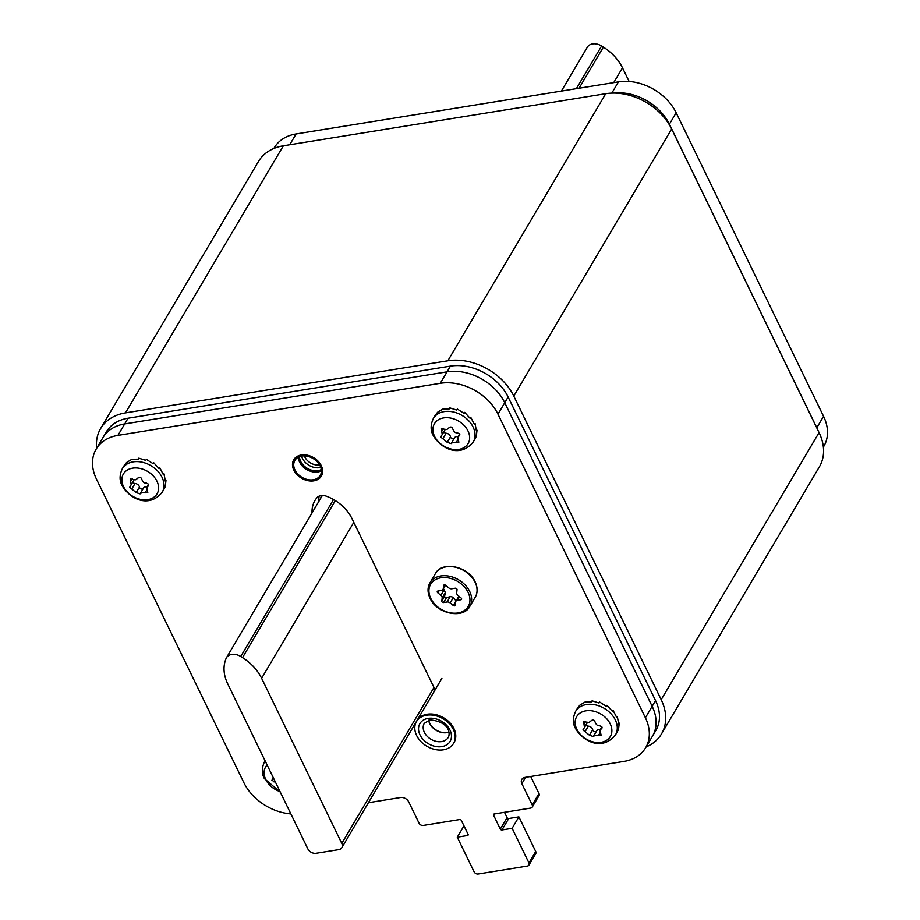 <?xml version="1.0" encoding="UTF-8"?>
<svg xmlns="http://www.w3.org/2000/svg" width="920" height="920" viewBox="0 0 920 920"><rect width="100%" height="100%" fill="white"/><g stroke="black" fill="none" stroke-linecap="round" stroke-linejoin="round"><path stroke-width="1.38" d="M661.503 733.907L819.386 466.819A52.923 39.284 -149.4 0 0 819.064 432.572L671.657 128.995A52.923 39.284 -149.4 0 0 605.728 93.702L283.36 145.785A52.923 39.284 -149.4 0 0 258.497 161.471L100.613 428.559A52.923 39.284 30.6 0 1 125.488 412.884L447.844 360.789A52.923 39.284 30.6 0 1 513.785 396.094L661.192 699.671A52.923 39.284 30.6 0 1 661.503 733.907A52.923 39.284 30.6 0 1 646.127 746.913M96.634 448.293A52.923 39.284 30.6 0 1 100.613 428.559M290.881 813.912A46.31 34.373 30.6 0 1 243.846 782.632L96.439 479.055A46.31 34.373 30.6 0 1 96.163 449.098A46.31 34.373 30.6 0 1 117.921 435.378L440.289 383.295A46.31 34.373 30.6 0 1 497.973 414.172L645.391 717.749A46.31 34.373 30.6 0 1 645.656 747.707L655.81 730.537A46.31 34.373 -149.4 0 0 655.534 700.58L508.127 397.003A46.31 34.373 -149.4 0 0 450.432 366.125L128.076 418.209A46.31 34.373 -149.4 0 0 106.317 431.928L102.925 437.644A46.31 34.373 30.6 0 1 124.695 423.924L447.051 371.841A46.31 34.373 30.6 0 1 504.746 402.73L652.154 706.307A46.31 34.373 30.6 0 1 652.429 736.264A46.31 34.373 -149.4 0 0 652.154 706.307L655.534 700.58M321.471 495.546A36.926 27.404 -149.4 0 0 320.7 498.26M816.764 427.823L816.799 427.765A46.31 34.373 30.6 0 1 817.719 429.801A46.31 34.373 -149.4 0 0 816.799 427.765L669.392 124.188A46.31 34.373 -149.4 0 0 613.272 93.081A46.31 34.373 30.6 0 1 669.392 124.188L669.196 124.51M528.966 865.064L535.727 853.622A3.312 2.461 -149.4 0 0 535.704 851.483L518.891 816.868L512.129 828.31L528.942 862.925A3.312 2.461 30.6 0 1 528.966 865.064A3.312 2.461 30.6 0 1 527.401 866.053L478.204 874A3.312 2.461 30.6 0 1 474.087 871.792L457.274 837.177L467.452 835.532A1.322 0.977 -149.4 0 0 468.061 834.279L461.345 820.433A1.322 0.977 -149.4 0 0 459.69 819.547L423.211 825.447A3.312 2.461 30.6 0 1 419.094 823.239L408.756 801.941A6.612 4.91 -149.4 0 0 400.51 797.525L368.414 802.711M504.493 812.314L507.069 817.627A1.322 0.977 30.6 0 0 508.714 818.512L518.891 816.868M645.656 747.707A46.31 34.373 30.6 0 1 623.898 761.426L524.929 777.423A6.612 4.91 -149.4 0 0 521.824 779.378A6.612 4.91 -149.4 0 0 521.858 783.656L532.208 804.966A3.312 2.461 30.6 0 1 532.22 807.105L538.993 795.662A3.312 2.461 -149.4 0 0 538.971 793.523L530.702 776.491M508.127 397.003L504.746 402.73L652.154 706.307L645.391 717.749M497.973 414.172L504.746 402.73A46.31 34.373 -149.4 0 0 447.051 371.841L450.432 366.125M128.076 418.209L124.695 423.924L447.051 371.841L440.289 383.295M117.921 435.378L124.695 423.924A46.31 34.373 -149.4 0 0 102.925 437.644L96.163 449.098M318.815 501.457A36.926 27.404 30.6 0 1 319.125 496.156M532.22 807.105A3.312 2.461 30.6 0 1 530.667 808.082L494.19 813.981A1.322 0.977 -149.4 0 0 493.58 815.223L500.307 829.069A1.322 0.977 -149.4 0 0 501.952 829.955L512.129 828.31M433.815 691.322A6.612 4.91 -149.4 0 0 433.768 687.044L351.923 518.477A36.926 27.404 -149.4 0 0 326.542 496.259A9.925 7.371 -149.4 0 0 316.848 497.823A36.926 27.404 -149.4 0 0 314.939 500.526A36.926 27.404 -149.4 0 0 312.053 512.9M293.974 470.108A15.881 11.787 -149.4 0 0 307.671 480.481A15.881 11.787 -149.4 0 0 321.218 475.996A15.881 11.787 -149.4 0 0 321.126 465.727A15.881 11.787 -149.4 0 0 307.441 455.354A15.881 11.787 -149.4 0 0 293.882 459.839A15.881 11.787 -149.4 0 0 293.974 470.108M463.967 825.849L457.274 837.177M823.365 447.074L823.837 446.28A46.31 34.373 -149.4 0 0 823.561 416.323L816.799 427.765L669.392 124.188L676.154 112.746A46.31 34.373 -149.4 0 0 618.458 81.857L296.102 133.94A46.31 34.373 -149.4 0 0 274.344 147.66L273.873 148.465M823.561 416.323L676.154 112.746M341.791 843.398A6.612 4.91 30.6 0 1 341.837 847.676A6.612 4.91 30.6 0 1 338.721 849.643L316.1 853.288A6.612 4.91 30.6 0 1 307.855 848.884L227.689 683.779A42.998 31.924 30.6 0 1 225.4 660.376L225.906 658.893A11.247 8.349 30.6 0 1 226.446 657.742A11.247 8.349 30.6 0 1 240.741 656.5L242.512 657.616A42.998 31.924 30.6 0 1 261.625 678.293L341.791 843.398L433.964 687.47M579.071 88.228L603.37 47.115A42.998 31.924 -149.4 0 1 622.483 67.793L629.119 81.454M603.37 47.115L601.599 46A11.247 8.349 -149.4 0 0 587.305 47.242L561.395 91.08M301.277 454.997A16.042 11.902 30.6 0 1 318.136 461.242A16.042 11.902 30.6 0 1 321.367 476.077A16.042 11.902 30.6 0 1 313.823 480.838A16.042 11.902 30.6 0 1 296.976 474.593A16.042 11.902 30.6 0 1 293.744 459.758A16.042 11.902 30.6 0 1 301.277 454.997M313.306 479.768A14.72 10.925 -149.4 0 0 320.217 475.41A14.72 10.925 -149.4 0 0 317.262 461.794A14.72 10.925 -149.4 0 0 301.794 456.067A14.72 10.925 -149.4 0 0 294.883 460.425A14.72 10.925 -149.4 0 0 297.839 474.041A14.72 10.925 -149.4 0 0 313.306 479.768M299.494 456.676A13.892 10.316 -149.4 0 0 317.986 470.637A13.892 10.316 -149.4 0 0 321.287 469.556M443.405 749.811A21.494 15.962 30.6 0 1 420.819 741.451A21.494 15.962 30.6 0 1 416.495 721.567A21.494 15.962 30.6 0 1 426.592 715.196A21.494 15.962 30.6 0 1 449.178 723.568A21.494 15.962 30.6 0 1 453.514 743.44A21.494 15.962 30.6 0 1 443.405 749.811M453.514 743.44L454.077 742.486A21.494 15.962 -149.4 0 0 449.742 722.614A21.494 15.962 -149.4 0 0 427.156 714.242A21.494 15.962 -149.4 0 0 417.059 720.613L416.495 721.567M280.036 791.579A19.55 14.513 -149.4 0 1 265.822 779.665A19.55 14.513 -149.4 0 1 265.765 779.527A19.55 14.513 30.6 0 1 267.099 764.945M273.355 777.814L271.894 780.229L275.609 782.471M577.277 708.549L579.818 705.192L585.2 701.937L591.48 701.833L592.077 700.821L599.012 703.006L599.61 701.994L606.303 706.318L606.901 705.306L612.467 711.367L613.065 710.355L616.756 717.554L617.355 716.542L618.654 724.12L619.252 723.108L618.539 729.272L617.078 732.216M616.434 716.692L617.355 716.542M612.133 710.918L613.065 710.355M606.269 706.284L606.901 705.306M619.252 723.108L618.619 723.005M576.805 729.261A19.55 14.513 30.6 0 1 585.81 710.838A19.55 14.513 30.6 0 1 610.155 723.73A19.55 14.513 -149.4 0 1 610.224 723.867A19.55 14.513 -149.4 0 1 601.231 742.29A19.55 14.513 -149.4 0 1 576.874 729.41A19.55 14.513 -149.4 0 1 576.805 729.261M600.231 729.64A3.898 2.898 -149.4 0 0 598.632 729.56A3.898 2.898 -149.4 0 0 596.793 730.721L593.434 736.437L595.274 735.241L601.105 735.149L599.909 730.181L601.864 728.364M602.059 727.513L601.151 729.054L601.887 726.904L599.495 725.65C597.724 726.064 596.263 724.868 595.102 722.05C594.205 719.727 592.882 719.325 591.146 720.855L591.41 720.44M585.488 721.234L583.947 723.856L584.464 727.456L582.935 729.974L589.478 735.241L593.377 736.552M583.947 723.856L583.717 721.74L589.064 722.464L591.226 720.693M596.447 731.308A2.173 1.61 30.6 0 1 592.71 729.767A3.898 2.898 -149.4 0 0 588.328 726.168A2.173 1.61 30.6 0 1 586.074 724.741M123.981 465.888L126.534 462.53L131.916 459.264L138.195 459.172L138.793 458.16L145.728 460.345L146.326 459.322L153.019 463.645L153.617 462.633L159.171 468.705L159.769 467.693L163.461 474.881L164.059 473.869L165.37 481.447L165.968 480.435L165.255 486.599L163.783 489.543M163.15 474.018L164.059 473.869M158.849 468.245L159.769 467.693M152.973 463.622L153.617 462.633M165.968 480.435L165.335 480.343M123.521 486.599A19.55 14.513 30.6 0 1 132.514 468.176A19.55 14.513 30.6 0 1 156.871 481.056A19.55 14.513 -149.4 0 1 156.94 481.194A19.55 14.513 -149.4 0 1 147.947 499.617A19.55 14.513 -149.4 0 1 123.59 486.737A19.55 14.513 -149.4 0 1 123.521 486.599M146.947 486.967A3.898 2.898 -149.4 0 0 145.337 486.898A3.898 2.898 -149.4 0 0 143.508 488.048L140.15 493.775L141.99 492.568L147.809 492.476L146.625 487.519L148.58 485.702M148.764 484.851L147.855 486.381L148.603 484.242L146.199 482.977C144.44 483.402 142.979 482.206 141.818 479.377C140.909 477.054 139.587 476.652 137.862 478.181L138.115 477.779M132.204 478.561L130.651 481.183L131.18 484.782L129.651 487.301L136.183 492.579L140.093 493.89M130.651 481.183L130.433 479.078L135.78 479.791L137.942 478.02M143.152 488.647A2.173 1.61 30.6 0 1 139.426 487.105A3.898 2.898 -149.4 0 0 135.033 483.506A2.173 1.61 30.6 0 1 132.779 482.068M435.034 415.621L437.586 412.263L442.968 409.009L449.247 408.917L449.845 407.893L456.78 410.078L457.378 409.066L464.071 413.39L464.669 412.378L470.223 418.439L470.822 417.427L474.513 424.626L475.111 423.614L476.422 431.192L477.02 430.18L476.296 436.344L474.835 439.288M474.202 423.763L475.111 423.614M469.901 417.99L470.822 417.427M464.025 413.356L464.669 412.378M477.02 430.18L476.387 430.088M434.573 436.344A19.55 14.513 30.6 0 1 443.566 417.921A19.55 14.513 30.6 0 1 467.923 430.801A19.55 14.513 -149.4 0 1 467.992 430.94A19.55 14.513 -149.4 0 1 458.999 449.362A19.55 14.513 -149.4 0 1 434.642 436.482A19.55 14.513 -149.4 0 1 434.573 436.344M457.999 436.712A3.898 2.898 -149.4 0 0 456.389 436.632A3.898 2.898 -149.4 0 0 454.56 437.793L451.202 443.52L453.031 442.313L458.861 442.221L457.677 437.253L459.632 435.436M459.816 434.585L458.907 436.126L459.643 433.987L457.251 432.722C455.492 433.147 454.031 431.94 452.87 429.122C451.961 426.799 450.639 426.397 448.914 427.926L449.167 427.512M443.256 428.306L441.703 430.928L442.232 434.527L440.703 437.046L447.235 442.324L451.145 443.624M441.703 430.928L441.485 428.812L446.832 429.536L448.994 427.765M454.204 438.391A2.173 1.61 30.6 0 1 450.478 436.85A3.898 2.898 -149.4 0 0 446.085 433.251A2.173 1.61 30.6 0 1 443.831 431.813M447.062 601.99A3.312 2.461 30.6 0 1 450.156 602.933L453.284 605.498A1.322 0.977 -149.4 0 0 455.25 605.176L455.607 602.048A3.312 2.461 30.6 0 1 455.86 601.3A3.312 2.461 30.6 0 1 457.412 600.323L460.909 599.759A1.322 0.977 -149.4 0 0 461.104 598L457.976 595.435A3.312 2.461 30.6 0 1 456.688 592.768L457.044 589.639A1.322 0.977 -149.4 0 0 455.296 588.202L451.8 588.765A3.312 2.461 30.6 0 1 448.707 587.834L445.567 585.258A1.322 0.977 -149.4 0 0 443.612 585.58L443.256 588.708A3.312 2.461 30.6 0 1 443.003 589.456A3.312 2.461 30.6 0 1 441.45 590.433L437.954 591.008A1.322 0.977 -149.4 0 0 437.747 592.756L440.875 595.32A3.312 2.461 30.6 0 1 442.175 597.988L441.807 601.116A1.322 0.977 -149.4 0 0 443.566 602.565L447.062 601.99L450.351 596.436L453.445 597.367L456.021 601.013M443.106 589.283L445.464 592.422L444.498 596.574L446.257 598.011L450.351 596.436M661.192 699.671L819.064 432.572M283.36 145.785L125.488 412.884M447.844 360.789L605.728 93.702M671.657 128.995L513.785 396.094M467.452 835.532L468.119 834.405M528.942 862.925L535.704 851.483M508.714 818.512L501.952 829.955M500.307 829.069L507.069 817.627M494.327 813.958L493.58 815.223M532.208 804.966L538.971 793.523M525.619 777.308L521.858 783.656M296.102 133.94L289.708 144.762M611.811 93.115L618.458 81.857M353.809 522.341L261.625 678.293M242.512 657.616L335.317 500.595M333.523 499.525L240.741 656.5M622.483 67.793L613.72 82.627M601.599 46L576.38 88.653M321.391 470.822A14.72 10.925 30.6 0 1 317.929 471.948A14.72 10.925 30.6 0 1 298.344 457.194M298.69 457.022A14.524 10.787 -149.4 0 0 318.021 471.523A14.524 10.787 -149.4 0 0 321.367 470.43M320.781 467.44A13.892 10.316 30.6 0 1 319.746 467.659A13.892 10.316 30.6 0 1 301.587 456.101M319.619 464.922A11.902 8.844 30.6 0 1 304.359 455.894M441.853 746.614A17.526 13.018 -149.4 0 0 449.983 730.089A17.526 13.018 -149.4 0 0 428.145 718.394A17.526 13.018 -149.4 0 0 420.014 734.931A17.526 13.018 -149.4 0 0 441.853 746.614M428.754 720.153A13.811 10.258 -149.4 0 0 446.993 732.481A13.811 10.258 -149.4 0 0 448.834 732.021M448.879 732.182A13.892 10.316 30.6 0 1 446.947 732.665A13.892 10.316 30.6 0 1 428.593 720.199M441.669 741.589A13.892 10.316 -149.4 0 0 448.201 737.472C449.96 735.344 451.272 721.981 429.973 719.888L424.281 723.338A13.892 10.316 -149.4 0 0 427.075 736.184A13.892 10.316 -149.4 0 0 441.669 741.589M264.546 761.645A23.149 17.192 30.6 0 1 265.086 760.806L264.546 761.645C261.648 767.947 261.59 773.593 264.385 778.596L280.335 792.189M274.746 780.689L274.033 781.908M577.38 708.377L575.598 711.39A23.149 17.192 30.6 0 1 595.366 704.846A23.149 17.192 30.6 0 1 615.319 719.969A23.149 17.192 30.6 0 1 615.457 734.953L617.24 731.94M600.035 732.769L598.333 735.655M592.71 729.767L589.478 735.241M588.328 726.168L585.085 731.641M124.085 465.704L122.314 468.717A23.149 17.192 30.6 0 1 142.071 462.185A23.149 17.192 30.6 0 1 162.035 477.296A23.149 17.192 30.6 0 1 162.173 492.28L163.955 489.267M146.751 490.095L145.049 492.982M139.426 487.105L136.183 492.579M135.033 483.506L131.801 488.98M435.137 415.449L433.366 418.462A23.149 17.192 30.6 0 1 453.123 411.918A23.149 17.192 30.6 0 1 473.087 427.041A23.149 17.192 30.6 0 1 473.225 442.025L475.007 439.012M457.803 439.841L456.09 442.727M450.478 436.85L447.235 442.324M446.085 433.251L442.853 438.725M475.088 582.256A23.149 17.192 -149.4 0 0 455.124 567.145A23.149 17.192 -149.4 0 0 435.367 573.678C441.807 560.705 468.441 566.168 475.145 581.865C477.767 587.523 477.802 592.653 475.226 597.241A23.149 17.192 -149.4 0 0 475.088 582.256M469.809 606.395C463.369 619.379 436.724 613.904 430.031 598.207C427.409 592.549 427.374 587.42 429.95 582.832A23.149 17.192 30.6 0 1 449.707 576.299A23.149 17.192 30.6 0 1 469.671 591.422A23.149 17.192 30.6 0 1 469.809 606.395L475.226 597.241M468.096 592.365A21.827 16.203 30.6 0 1 458.022 612.95A21.827 16.203 30.6 0 1 430.824 598.506A21.827 16.203 -149.4 0 1 430.767 598.391A21.827 16.203 30.6 0 1 440.841 577.817A21.827 16.203 30.6 0 1 468.038 592.261A21.827 16.203 -149.4 0 1 468.096 592.365M453.445 597.367L450.156 602.933M443.256 588.708L445.372 585.12M438.874 590.858L437.747 592.756M440.875 595.32L444.164 589.766M445.464 592.422L442.175 597.988M441.807 601.116L444.498 596.574M446.257 598.011L443.566 602.565M459.54 596.723L457.412 600.323M460.909 599.759L461.575 598.632M453.284 605.498L455.975 600.944M341.837 847.676L441.899 678.385M226.446 657.742L322.345 495.5M615.457 734.953C601.783 751.697 582.521 740.933 575.437 728.341C572.642 723.338 572.7 717.692 575.598 711.39M601.864 726.869L599.909 730.181M587.5 722.315L584.464 727.456M162.173 492.28C148.499 509.024 129.237 498.26 122.153 485.668C119.358 480.677 119.404 475.019 122.314 468.717M148.58 484.207L146.625 487.519M134.216 479.653L131.18 484.782M473.225 442.025C459.551 458.769 440.289 448.005 433.205 435.413C430.41 430.41 430.456 424.764 433.366 418.462M459.632 433.941L457.677 437.253M445.268 429.398L442.232 434.527M435.367 573.678L429.95 582.832M445.51 585.212L443.003 589.456M458.884 596.183L455.86 601.3"/></g></svg>
